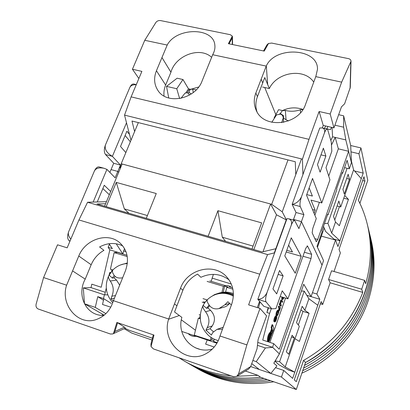 <?xml version="1.0" encoding="UTF-8"?>
<svg xmlns="http://www.w3.org/2000/svg" width="410" height="410" viewBox="0 0 410 410"><rect width="100%" height="100%" fill="white"/><g stroke="black" fill="none" stroke-linecap="round" stroke-linejoin="round"><path stroke-width="0.61" d="M196.2 336.277C193.751 336.636 191.537 336.149 189.563 334.811L188.154 333.581M102.203 315.392L102.659 314.27M195.273 347.752L199.87 349.315M250.689 366.581L281.46 377.036L283.751 370.435L275.515 367.657M350.965 151.843L358.945 153.755L360.959 147.948L350.693 145.514L343.647 115.825L343.647 127.202L345.789 139.805L351.442 162.673L349.299 168.812L347.111 160.315L342.586 173.245L341.976 173.558M214.225 347.024L205.63 344.128L207.183 339.952M124.143 328.728L131.794 333.104L151.966 340.018M245.416 371.035L257.967 375.334L260.555 377.246L296.302 389.5L281.46 377.036M360.959 147.948L367.77 180.323L359.898 203.36M354.553 170.996L363.198 173.128L358.945 153.755M283.751 370.435L292.637 378.389L294.775 372.178L288.691 370.133L279.046 364.854L275.002 361.2M363.198 173.128L337.958 246.548L335.503 240.05L316.874 294.021L319.831 299.285L294.775 372.178L285.232 366.924L295.021 338.706L299.397 341.433L309.114 313.296L304.871 310.319L308.894 298.726L317.781 305.245M296.302 389.5L305.517 362.522L303.574 360.375L296.286 381.659L294.272 379.855L321.127 301.596L322.726 304.445L330.142 282.792L328.574 279.487L331.562 270.784L364.639 280.368L365.694 283.694C371.445 263.322 371.952 243.402 367.216 223.937L368.195 227.939C381.228 276.647 354.665 336.4 305.517 362.522C334.709 345.814 354.66 322.055 365.371 291.243C372.275 269.754 373.218 248.655 368.195 227.939L368.913 230.866C373.884 251.391 372.962 272.291 366.14 293.565C355.173 325.007 334.642 348.946 304.543 365.371C334.642 348.946 355.173 325.007 366.14 293.565C372.962 272.291 373.884 251.391 368.913 230.866L369.615 233.736C374.54 254.072 373.633 274.772 366.883 295.835C355.68 327.882 334.591 351.964 303.615 368.088C334.591 351.964 355.68 327.882 366.883 295.835C373.633 274.772 374.54 254.072 369.615 233.736L370.302 236.544C375.186 256.701 374.289 277.201 367.616 298.055C357.515 329.092 333.207 356.474 302.734 370.671C333.207 356.474 357.515 329.092 367.616 298.055C374.289 277.201 375.186 256.701 370.302 236.544L370.973 239.296C375.811 259.269 374.935 279.579 368.334 300.233C358.104 331.736 333.069 359.385 301.893 373.131M334.012 271.492L340.367 252.919L339.039 249.398L363.983 176.705L364.951 181.128L358.386 200.305C362.214 207.757 365.161 215.634 367.216 223.937M260.555 377.246C233.931 380.295 209.71 375.591 187.908 363.137C209.71 375.591 233.931 380.295 260.555 377.246M257.967 375.334L236.949 376.226M231.096 375.827C214.071 374.156 198.486 369.236 184.341 361.072L179.037 357.792M323.521 226.284L325.591 231.435L333.971 239.132L339.941 240.788L331.659 233.1L327.913 223.296L324.448 223.645M321.353 236.129L335.503 240.05M312.451 292.689L316.874 294.021M306.823 295.349L319.831 299.285M361.292 178.663L353.589 169.899L344.718 195.467L348.459 199.398L339.362 225.731L335.508 222.01L331.659 233.1M364.639 280.368L361.697 289.214L362.794 292.417C351.406 321.722 331.664 344.374 303.574 360.375M362.66 180.554L364.951 181.128M361.697 289.214L328.574 279.487M330.142 282.792L362.794 292.417M320.389 303.733L322.726 304.445M334.785 219.975L339.429 206.614M298.311 324.976L303.026 311.405L300.925 309.945M353.589 169.899L351.36 160.828M342.909 189.333L348.162 174.25L349.474 179.19L344.308 194.073L342.909 189.333M335.508 222.01L333.504 216.352L338.839 201.028L340.731 206.958L344.718 195.467M347.116 168.274L327.913 223.296M348.459 199.398L343.775 198.184M304.871 310.319L302.19 306.311L296.517 322.608L299.32 326.309L295.021 338.706M285.232 366.924L279.599 361.707L304.235 291.12L308.894 298.726M286.349 351.816L288.696 354.245L294.359 337.922L292.115 335.247L286.349 351.816M303.026 311.405L309.114 313.296M275.182 360.892L279.599 361.707M301.376 291.033L304.235 291.12M346.686 178.493L349.474 179.19M340.731 206.958L337.107 206.004M291.505 336.999L294.359 337.922M273.772 381.777C246.113 386.251 220.862 381.987 198.015 368.995L195.565 367.575C218.171 380.444 243.191 384.821 270.626 380.695C243.191 384.821 218.171 380.444 195.565 367.575L193.064 366.125C215.419 378.866 240.188 383.355 267.376 379.583C240.188 383.355 215.419 378.866 193.064 366.125L190.512 364.644C212.6 377.251 237.103 381.848 264.025 378.435C237.103 381.848 212.6 377.251 190.512 364.644L184.341 361.072M120.376 168.269L119.935 167.792L121.191 163.749L271.686 204.298L282.229 211.837L286.503 220.016L276.494 214.789L270.59 204.001L122.149 164.01L104.57 206.199M304.374 252.263L311.631 254.333L307.52 246.01L305.798 248.224L287.938 298.823L282.223 290.808L275.894 308.627L271.799 308.827L266.023 301.868C265.203 300.228 265.567 297.04 267.12 292.315L291.161 225.459C292.453 222.066 293.601 220.38 294.616 220.406L298.921 228.601L301.422 221.6L322.004 265.116L301.422 221.6L293.529 219.442L293.314 220.047M136.294 84.619L133.696 84.014C132.245 83.845 130.933 85.049 129.76 87.622L105.431 144.991C103.935 149.122 103.961 152.294 105.503 154.508L113.719 163.257L111.064 169.586L117.808 171.431L118.674 172.349L117.808 171.431L111.064 169.586L109.88 172.405M270.59 204.001L253.836 249.541M263.01 251.74L276.494 214.789M274.31 252.903L286.323 219.678M288.635 245.154L292.473 251.955L286.785 250.325M291.161 225.459C292.228 222.123 291.443 219.909 288.809 218.817L286.995 218.648L257.828 299.326L263.861 306.342L271.799 308.827M311.631 254.333L311.021 258.561L302.964 256.25M342.586 173.245L342.365 172.456L336.62 188.866L336.856 189.625L328.046 214.799L327.785 214.102L321.896 230.922L322.173 231.588L317.017 246.333L323.562 260.627L311.098 296.589L303.748 284.248L279.379 353.907L272.65 347.337L273.654 343.631L279.246 349.248L311.021 258.561M283.12 275.868L279.558 270.492L272.957 288.917L276.688 293.898L283.12 275.868L278.159 274.392M284.786 255.891L295.251 273.224L301.232 256.301L291.264 237.815L284.786 255.891M306.782 295.282L311.098 296.589M181.814 331.459L216.916 343.211M94.341 171.139C95.812 168.213 99.035 167.26 104.017 168.274L99.082 166.926C97.339 166.68 95.755 168.09 94.341 171.139L68.742 231.501C67.184 235.796 67.291 238.856 69.064 240.68L69.92 241.3M104.201 315.162L84.48 303.764L83.302 287.882L91.01 287.61L91.799 284.161L101.214 287.241L109.839 249.844L122.733 253.831L116.199 243.771M102.864 188.554L109.342 194.745M113.719 163.257L120.458 165.076L115.148 177.807L106.918 169.371L93.162 202.079M110.695 191.501L104.248 185.253L97.36 201.674L97.657 201.945M109.075 243.714L112.366 248.65L108.158 247.353L109.434 244.252M146.283 218.315L156.266 193.535L116.281 182.409L106.185 206.671M252.001 249.008L261.641 222.861L217.925 210.694L208.136 236.273M301.232 256.301L286.19 251.976M280.22 296.456L287.938 298.823M267.12 292.315C265.029 296.85 261.934 299.187 257.828 299.326L266.023 301.868M285.544 298.09L269.872 342.396M268.135 307.679L266.889 312.517L269.621 313.378L262.738 340.059L273.654 343.631M279.379 353.907L273.813 363.183L276.919 365.93L270.841 373.428L256.229 361.625L252.862 360.492M272.65 347.337L265.403 347.962L256.229 361.625M181.353 319.851L195.452 330.204M107.774 294.857L104.376 294.831L103.515 298.562L111.305 303.441M103.515 298.562L97.754 296.65L103.474 300.202M70.827 239.153C68.49 236.283 67.793 233.736 68.742 231.501M104.017 168.274L106.918 169.371M108.491 243.801L109.296 244.052M108.158 247.353L109.839 249.844M122.815 253.98L124.502 248.506M128.93 213.277L124.332 208.885L116.281 182.409M147.4 215.547L124.332 208.885M213.395 274.372L211.191 281.342M225.582 241.341L222.297 237.195L217.925 210.694M222.297 237.195L253.078 246.092M257.772 342.422L272.696 347.326M274.003 321.348L274.874 321.978C275.863 322.081 277.698 315.966 276.396 316.064C275.192 317.161 274.536 318.97 274.428 321.486L273.762 321.271C273.87 318.76 274.526 316.95 275.735 315.854L276.396 316.064M276.504 315.469L277.088 315.931C278.785 313.614 279.231 311.743 278.426 310.308C277.232 311.328 276.632 313.061 276.622 315.505L275.956 315.295C275.966 312.851 276.565 311.118 277.765 310.098L278.426 310.308M277.775 311.59L276.986 314.583M281.265 301.529L282.398 302.354L282.751 301.35L281.854 300.217C281.66 299.459 281.163 300.709 280.373 303.969L280.204 303.743L279.881 304.651L281.05 306.162L281.404 305.153L280.783 304.343C280.635 302.836 280.891 301.821 281.552 301.299L282.398 302.354M280.204 303.743L279.538 303.538L279.215 304.445L280.389 305.952L281.05 306.162M281.378 300.192L281.188 300.012C280.999 299.315 280.507 300.51 279.722 303.595M269.621 313.378L271.302 308.668M281.911 296.973L281.711 298.424L282.116 299.377L282.777 299.582L284.099 297.645M279.994 308.576L280.496 307.726L279.323 306.229L278.656 306.019L278.298 307.034L278.918 307.818L278.626 310.478M267.74 340.761L267.592 341.212L268.504 341.643L268.248 341.417L270.754 334.345L268.591 340.961L270.359 338.337C271.323 335.021 271.446 333.202 270.723 332.869C270.421 332.546 269.816 333.612 268.919 336.077L268.294 340.238L268.073 340.869L267.402 340.618L268.073 340.869M270.754 334.345L270.093 334.13L268.294 339.193M270.415 332.997L270.595 334.293M270.246 336.277L269.021 339.746M270.38 332.151L270.267 332.1C268.345 334.017 267.387 336.856 267.402 340.618M271.271 335.293L273.439 329.927L273.716 328.184L272.747 324.879L272.081 324.669L271.123 327.375L271.558 328.83L270.385 332.136M251.75 363.614L259.361 369.528L270.841 373.428M265.403 347.962L257.444 345.338M231.301 284.022L211.996 278.082M123.543 250.869L125.957 251.612M105.908 313.624L95.279 307.397L97.754 296.65M104.376 294.831L83.302 287.882M91.01 287.61L105.247 292.289M95.279 307.397L84.48 303.764M266.889 312.517L268.57 307.818M273.941 321.517L274.874 321.978M275.971 317.176L274.608 321.732M274.428 321.486L276.196 317.248M276.919 314.752L277.406 314.906L277.088 315.931M276.622 315.505L277.001 314.537C276.95 313.035 277.309 311.984 278.093 311.38C278.621 312.728 278.39 313.901 277.406 314.906M279.215 304.445L279.881 304.651M282.572 297.178L282.377 298.629L282.777 299.582M278.8 310.749L279.312 310.913L280.173 308.633M278.59 310.124L279.251 310.334L279.312 310.913M278.298 307.034L279.579 308.028L279.251 310.334M279.323 306.229L278.964 307.244M271.512 335.37L271.333 334.796L269.416 340.802L268.504 341.643M267.592 341.212L268.253 341.428L267.587 341.202M271.558 328.83L272.219 329.045L270.933 332.31C269.011 334.232 268.058 337.071 268.068 340.833M271.123 327.375L271.789 327.585L272.219 329.045M272.747 324.879L271.789 327.585M275.156 320.856L276.345 317.504C276.396 319.175 276.027 320.302 275.243 320.897L275.156 320.856M283.879 297.578L283.115 298.521L282.823 297.255M272.491 329.942L271.399 333.904L272.491 329.942M283.218 297.378L282.828 298.101M109.039 275.351L109.66 272.588L110.577 272.87M127.243 256.563L114.129 252.621L117.491 252.386L127.008 255.24M103.802 298.741L102.515 304.486L110.777 307.172M104.673 294.836L106.277 288.056M110.869 272.445L109.66 272.588M111.966 269.688L111.551 271.533M114.129 252.621L110.413 269.211L112.878 269.97M127.346 263.338L124.84 263.748M113.293 301.058L110.977 298.752L111.858 296.215C114.103 290.931 113.57 285.857 110.259 280.993C108.691 278.779 108.158 277.078 108.655 275.889L112.729 270.164M127.32 263.548L124.168 263.891C119.817 264.793 116.061 266.813 112.899 269.954C111.966 271.051 112.412 272.886 114.241 275.458C115.804 277.401 118.039 278.252 120.94 278.006M109.214 275.202L112.345 278.067L114.231 275.448M112.345 278.067L114.062 277.842L116.548 280.117L110.259 280.993M119.664 285.135L116.548 280.117M110.977 298.752L114.431 298.121M115.102 276.396L114.062 277.842M120.417 264.993L127.382 262.979M222.486 329.163L216.998 329.358L212.713 332.571L211.396 335.083L205.938 330.158L207.229 327.631C209.956 322.255 209.397 316.966 205.559 311.764C203.304 308.909 202.453 306.818 203.022 305.491L205.036 302.334L207.429 299.674C206.681 300.914 207.511 303.046 209.925 306.07C212.195 308.551 215.183 309.396 218.884 308.607L224.813 304.83L227.863 301.729L231.404 304.973M233.403 295.195C227.806 292.555 222.194 292.212 216.562 294.16L215.716 294.488M219.263 308.499L225.08 306.834L227.16 305.783L229.569 303.523L224.813 304.83M203.129 305.301L206.517 308.33L209.085 304.978M206.517 308.33L207.896 307.961L210.586 310.365L205.559 311.764M207.229 327.631L212.226 325.976C215.65 320.461 215.101 315.259 210.586 310.365M205.938 330.158L210.079 328.753L213.349 331.695M223.189 327.267L221.984 327.621M209.628 305.696L207.896 307.961M212.226 325.976L210.079 328.753M233.398 293.591C229.359 292.074 225.285 291.73 221.18 292.561L220.36 292.75M210.315 297.26L214.579 294.585L219.34 292.986C224.137 292.028 228.826 292.632 233.408 294.795M230.41 287.118L230.558 286.508L229.298 286.78L232.572 287.764M217.233 342.657L213.63 341.484L214.194 339.157M225.592 292.115L226.75 287.333L232.895 289.183M200.254 315.034L199.163 314.685M202.166 302.124L204.631 302.887M207.117 281.424L223.399 286.323L224.695 286.052L223.194 292.243M226.75 287.333L228.032 287.056L224.695 286.052M230.558 286.508L227.242 285.514L225.977 285.785L209.812 280.927M260.012 301.862L258.505 307.951M212.108 338.055L211.662 339.905L213.841 340.613M211.662 339.905L210.325 340.408L194.263 335.175L198.332 318.17L200.203 317.919M200.213 315.685L199.716 317.765M203.539 301.786L205.087 302.267M207.152 299.905L203.006 298.623M223.399 286.323L221.928 292.422M198.332 318.17L200.254 318.78M211.053 337.394L210.325 340.408M66.517 285.442C60.137 305.142 78.566 326.38 96.657 319.395C104.888 316.3 110.444 310.15 113.324 300.95L125.439 270.8C129.401 259.335 127.454 249.936 119.587 242.602C107.594 231.896 85.177 239.389 78.771 256.04L66.517 285.442M103.873 315.423C86.085 316.207 76.265 295.123 85.224 279.128L72.56 270.907M174.481 303.912L168.597 319.267C160.992 341.986 186.36 365.494 206.455 353.43C213.077 349.663 217.556 343.939 219.893 336.261L231.619 304.379C235.022 293.955 233.413 284.837 226.802 277.032C214.307 262.308 187.134 269.062 180.523 288.22L174.481 303.912L176.925 305.814L174.552 311.995L181.881 317.386C176.249 335.703 193.571 354.742 212.349 349.053M229.062 279.902C220.493 273.578 211.099 272.712 200.885 277.303L197.605 274.106C190.706 277.662 185.807 283.043 182.901 290.254L176.925 305.814M105.606 203.708L97.016 204.011L262.118 251.945L275.817 248.726M274.644 252.821L267.571 254.589L87.576 202.248L106.456 201.679M122.79 245.928C115.323 242.377 107.589 242.72 99.579 246.953L103.95 250.331C98.108 253.698 93.849 258.505 91.169 264.747L78.771 256.04M168.674 318.995L113.396 300.684M66.589 285.181L43.588 277.56L57.528 244.806L67.158 247.835L78.94 219.95L259.766 274.182L248.619 304.845L260.001 308.422L246.871 344.892L219.975 335.985M257.321 307.577L259.571 301.35M246.871 344.892L238.538 373.956L236.703 376.375L248.696 369.02L250.7 366.555L257.065 348.71L258.08 339.644L266.587 315.838L260.001 308.422M78.94 219.95L87.576 202.248M267.571 254.589L259.766 274.182M85.224 279.128L91.169 264.747M236.703 376.375L233.572 376.687L153.396 348.905L151.013 346.517L153.986 335.083L117.588 322.701L124.44 327.159L114.887 331.5L113.503 333.52L112.796 333.935L110.444 334.022L38.258 309.012C36.398 308.105 35.68 306.495 36.106 304.194L43.588 277.56M151.054 346.506L153.986 335.083M124.988 328.338L129.258 330.296L152.433 338.219M113.473 333.535L116.876 322.455L117.588 322.701L114.887 331.5M124.44 327.159L125.404 328.149L112.919 333.878M151.013 346.517L150.952 343.928L153.309 334.862M324.3 133.306C325.232 130.549 324.592 128.761 322.373 127.94L319.774 127.992L292.156 204.375L296.03 212.498L293.529 219.442L301.422 221.6L303.907 214.63L300.243 206.537C299.633 204.416 300.069 201.09 301.555 196.564L324.3 133.306C325.371 130.462 326.324 129.042 327.159 129.058L327.764 129.852L331.275 142.024L331.828 151.244L325.996 167.654L329.947 179.8L321.778 202.95L312.533 178.442L306.531 195.196L316.269 218.561L312.799 228.39L312.164 232.839L316.284 241.726L317.709 239.46L348.608 151.285L345.789 139.805M125.111 135.495L130.359 141.757M317.453 247.286L324.202 227.975M323.382 148.159L317.489 164.61L320.113 172.159L325.868 156.036L323.382 148.159M296.03 212.498L303.907 214.63M309.145 187.913L312.394 196.062L306.752 194.586M282.229 211.837L301.478 158.911M271.686 204.298L287.999 159.921M121.191 163.749L138.344 122.61M129.473 134.347L126.905 131.226L120.504 146.483L125.844 152.582M120.458 165.076L112.391 156.348L126.505 122.79M168.751 98.005L166.522 86.377L177.135 78.202L182.968 79.525L188.487 88.837L190.629 89.329M105.503 154.508L112.391 156.348C106.733 153.012 104.412 149.225 105.431 144.991M129.76 87.622C130.652 85.536 132.814 84.568 136.253 84.721M301.555 196.564C299.536 200.931 296.404 203.534 292.156 204.375L300.243 206.537M328.046 214.799L327.457 215.04M349.299 168.812L344.549 167.644M351.442 162.673L350.693 145.514M348.608 151.285L338.342 148.825L335.216 137.417L345.794 139.907M314.865 215.194L319.416 202.33M328.717 176.028L338.342 148.825M321.778 202.95L311.005 200.116L315.157 210.268L312.517 209.561M325.868 156.036L320.989 154.842M315.157 210.268L314.08 213.308M275.853 114.656L264.747 87.525M166.522 86.377L176.761 88.734L182.968 79.525M179.626 98.569L176.761 88.734M331.541 127.346L330.393 129.647L326.806 128.812M334.909 125.188L343.647 127.202M331.454 145.063L335.216 137.417L332.587 136.802L332.049 127.464M338.655 114.697L343.647 115.825M188.487 88.837L185.955 92.665M332.587 136.802L330.803 140.399M282.541 110.562L278.58 109.675L274.141 117.772M327.938 126.511L326.734 128.96M324.448 128.427L325.653 125.983M281.701 122.677L283.264 117.865C283.028 115.861 282.044 114.615 280.317 114.129L276.483 114.943L271.815 122.288M279.517 114.006L280.348 113.534L282.346 110.664L285.36 110.413C290.26 111.71 295.256 111.499 300.361 109.772L302.688 109.531M285.36 110.413L286.042 119.746L288.502 120.94M286.042 119.746L283.602 118.116L283.407 115.574L280.348 113.534M282.757 116.056L283.407 115.574M283.602 118.116L283.305 118.336M189.63 94.987L187.519 92.675L185.002 93.157L181 98.313M188.2 92.932L189.077 92.455L189.512 90.451L190.671 89.308L192.649 89.17L196.267 89.831M191.25 93.987L189.077 92.455M190.419 89.441L189.374 89.206L187.16 92.619M261.175 79.192L255.84 93.049C253.652 98.953 253.739 104.627 256.112 110.064C263.517 129.391 298.844 125.532 305.578 104.227L315.843 76.434L317.478 69.346C318.344 48.216 275.423 45.705 266.315 65.913L261.175 79.192L262.713 82.938L264.783 77.536L269.334 88.539C277.006 72.032 304.097 67.635 313.727 82.108M156.441 70.715C153.637 77.828 154.073 84.322 157.758 90.19C166.583 105.17 195.57 99.343 202.089 80.975L212.764 54.54C214.522 51.378 215.214 48.236 214.84 45.115C213.595 27.157 176.766 27.209 167.275 44.874L156.441 70.715L165.64 85.054C164.149 88.714 163.616 92.373 164.046 96.027M262.713 82.938L257.429 96.688C255.507 101.829 255.358 106.851 256.983 111.766M295.774 174.588L295.272 161.735L131.979 121.027L134.603 131.574M130.99 140.246L124.537 115.118L302.457 159.152L302.908 174.634M212.662 54.72L266.213 66.102M322.337 127.935L323.244 125.424L319.113 111.51L308.996 139.344L131.118 96.873L141.886 71.381L132.44 69.239L144.761 40.293L167.167 45.054M319.113 111.51L330.183 114.016L341.658 82.133L315.751 76.629M165.64 85.054L170.939 72.237C175.285 55.76 199.665 46.13 211.616 57.318M170.939 72.237L161.955 57.518M308.996 139.344L302.457 159.152M124.537 115.118L131.118 96.873M323.244 125.424L333.94 127.899L341.458 106.861L344.61 103.817L350.284 87.391L351.021 61.213L341.658 82.133M269.334 88.539L262.59 87.043M228.396 43.655L229.072 43.834L232.203 37.838L232.342 36.116L228.406 43.696L264.224 51.091L268.488 43.506L271.64 43.071L348.433 58.62C350.032 58.989 350.893 59.855 351.021 61.213M144.761 40.293L155.918 22.406C157.04 20.966 158.583 20.356 160.546 20.577L230.312 34.701L232.326 36.136M138.877 78.51L132.44 69.239M333.94 127.899L330.183 114.016M268.488 43.506L264.224 51.091M264.199 51.05L263.538 50.948L266.936 44.91L268.478 43.445M307.52 246.01L307.1 245.892M69.064 240.68L70.054 240.988M281.362 301.386L281.757 301.504M281.711 298.424L282.377 298.629M281.87 297.153L282.531 297.358M278.918 307.818L279.579 308.028M283.459 298.337L282.838 298.147M272.23 330.691L272.507 330.783M111.858 296.215L115.456 295.579M205.036 302.334C207.798 298.731 211.293 296.138 215.527 294.559C221.559 292.494 227.499 293.022 233.362 296.148M168.597 319.267L179.283 315.521M182.901 290.254L180.523 288.22M238.538 373.956L250.7 366.555M317.709 239.46L314.798 238.651M300.51 112.653L300.361 109.772M192.649 89.17L193.294 92.511M266.315 65.913L267.679 84.778M255.84 93.049L257.429 96.688M350.811 62.1L350.073 88.509M232.203 37.838L232.285 44.495M288.809 218.817L294.616 220.406M281.188 300.012L281.854 300.217M270.267 332.1L270.933 332.31M124.168 263.891L125.496 263.604M112.75 302.754C105.821 294.688 104.458 285.734 108.655 275.889M122.626 277.78L121.211 277.97M203.022 305.491C198.061 316.612 199.813 326.524 208.275 335.231C211.171 337.83 214.507 339.623 218.279 340.613M215.527 294.559L216.562 294.16M222.322 327.503L216.998 329.358M221.18 292.561L219.34 292.986M322.373 127.94L327.159 129.058M302.954 109.439C295.964 107 289.096 107.405 282.346 110.664M283.612 122.359L283.264 117.865M198.681 86.997L190.671 89.308M232.465 36.772L232.557 44.552"/></g></svg>
